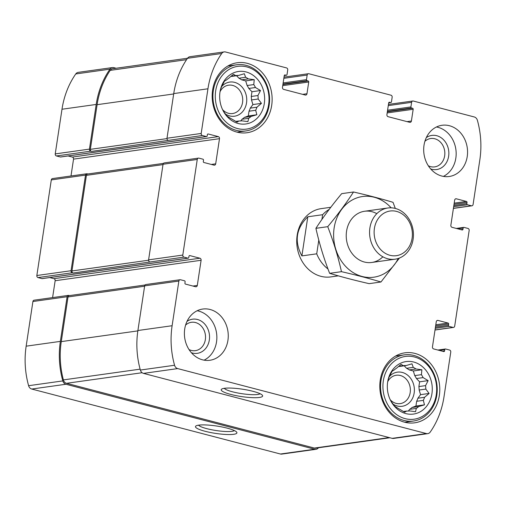 <?xml version="1.0" encoding="UTF-8"?>
<svg xmlns="http://www.w3.org/2000/svg" width="506" height="506" viewBox="0 0 506 506"><rect width="100%" height="100%" fill="white"/><g stroke="black" fill="none" stroke-linecap="round" stroke-linejoin="round"><path stroke-width="0.76" d="M406.584 368.298L413.263 367.362A22.84 19.304 -98 0 1 415.938 368.975L409.265 369.911A22.84 19.304 -98 0 0 406.584 368.298L404.193 365.806M398.519 366.452A22.84 19.304 -98 0 1 399.544 366.458L406.223 365.522A22.84 19.304 -98 0 0 403.282 365.667L398.684 366.312M387.9 380.601L388.298 379.285A22.84 19.304 -98 0 1 389.55 376.211L392.131 371.214L394.142 370.031A22.84 19.304 -98 0 1 396.559 368.172L401.087 364.345L403.282 365.667M416.318 408.405L409.639 409.335A22.84 19.304 -98 0 0 412.061 407.482L418.734 406.546A22.84 19.304 -98 0 1 416.318 408.405L415.534 411.707L409.601 410.91A22.84 19.304 -98 0 1 406.66 411.049L404.648 412.238L399.613 409.215A22.84 19.304 -98 0 1 396.938 407.602L394.743 406.28L391.461 401.909A22.84 19.304 -98 0 1 390.645 400.613M406.66 411.049L403.358 411.511M418.886 386.559A22.84 19.304 -98 0 1 419.139 390.025L425.818 389.089A22.84 19.304 -98 0 0 425.559 385.623L418.886 386.559L419.6 381.821L416.438 378.539A22.84 19.304 -98 0 0 414.743 375.604L413.332 370.974L409.265 369.911M425.559 385.623L428.146 380.626L423.111 377.602A22.84 19.304 -98 0 0 421.416 374.668L414.743 375.604M423.111 377.602L416.438 378.539M238.946 78.215L245.625 77.279A22.84 19.304 -98 0 1 248.301 78.885L241.628 79.822A22.84 19.304 -98 0 0 238.946 78.215L236.549 75.723M230.881 76.362A22.84 19.304 -98 0 1 231.906 76.374L238.585 75.438A22.84 19.304 -98 0 0 235.638 75.584L231.04 76.223M220.262 90.511L220.66 89.201A22.84 19.304 -98 0 1 221.906 86.128L224.493 81.131L226.505 79.948A22.84 19.304 -98 0 1 228.921 78.088L233.443 74.255L235.638 75.584M248.68 118.315L242.001 119.252A22.84 19.304 -98 0 0 244.417 117.392L251.096 116.456A22.84 19.304 -98 0 1 248.68 118.315L247.896 121.623L241.957 120.82A22.84 19.304 -98 0 1 239.015 120.966L237.01 122.148L231.976 119.125A22.84 19.304 -98 0 1 229.3 117.512L227.105 116.19L223.823 111.82A22.84 19.304 -98 0 1 223.007 110.529M239.015 120.966L235.72 121.427M251.242 96.469A22.84 19.304 -98 0 1 251.501 99.941L258.18 99.005A22.84 19.304 -98 0 0 257.921 95.533L251.242 96.469L251.963 91.738L248.8 88.449A22.84 19.304 -98 0 0 247.105 85.514L245.688 80.884L241.628 79.822M257.921 95.533L260.508 90.536L255.473 87.513A22.84 19.304 -98 0 0 253.778 84.584L247.105 85.514M255.473 87.513L248.8 88.449M424.901 141.319A14.32 12.106 -98 0 1 430.695 138.517A14.32 12.106 -98 0 1 434.793 138.764A14.32 12.106 -98 0 1 444.654 155.829A14.32 12.106 -98 0 1 434.673 166.885A14.32 12.106 -98 0 1 428.329 165.785M185.594 325.092A14.32 12.106 -98 0 1 191.394 322.29A14.32 12.106 -98 0 1 195.487 322.537A14.32 12.106 -98 0 1 205.347 339.602A14.32 12.106 -98 0 1 195.367 350.658A14.32 12.106 -98 0 1 189.023 349.557M60.865 156.923A0.86 0.727 82 0 1 60.385 156.993L56.425 155.956A1.727 1.455 82 0 1 55.236 153.906L61.991 109.245A81.017 68.481 82 0 1 75.761 73.952A4.737 4.01 82 0 1 78.259 72.352L112.465 67.564A4.737 4.01 82 0 1 113.818 67.646L116.127 68.247M112.465 67.564A4.737 4.01 82 0 0 109.966 69.158A81.017 68.481 82 0 0 96.197 104.451L89.448 149.112A1.727 1.455 82 0 0 90.631 151.167L91.529 151.402L202.381 135.507L206.34 136.544A0.86 0.727 82 0 0 207.188 135.893L207.378 134.634A0.86 0.727 82 0 1 208.225 133.982L218.307 136.62A1.727 1.455 82 0 1 219.496 138.669L215.689 163.83A1.727 1.455 82 0 1 213.994 165.133L203.912 162.496A0.86 0.727 82 0 1 203.317 161.471L203.507 160.212A0.86 0.727 82 0 0 202.912 159.188L198.953 158.15A1.727 1.455 82 0 0 197.258 159.453L182.799 255.062A1.727 1.455 82 0 0 183.988 257.118L187.947 258.149A0.86 0.727 82 0 0 188.795 257.503L188.985 256.245A0.86 0.727 82 0 1 189.832 255.593L199.914 258.224A1.727 1.455 82 0 1 201.103 260.28L197.296 285.441A1.727 1.455 82 0 1 195.601 286.744L185.519 284.106A0.86 0.727 82 0 1 184.924 283.082L185.114 281.823A0.86 0.727 82 0 0 184.526 280.798L180.56 279.761A1.727 1.455 82 0 0 178.865 281.064L172.116 325.725A81.017 68.481 82 0 0 174.564 365.256A4.737 4.01 82 0 0 177.688 368.589L426.387 433.566A4.737 4.01 82 0 0 427.741 433.648A4.737 4.01 82 0 0 430.239 432.048A81.017 68.481 82 0 0 444.009 396.755L450.764 352.094A1.727 1.455 82 0 0 449.575 350.044L445.615 349.007A0.86 0.727 82 0 0 444.768 349.659L444.578 350.917A0.86 0.727 82 0 1 443.73 351.569L433.648 348.931A1.727 1.455 82 0 1 432.459 346.876L436.267 321.715A1.727 1.455 82 0 1 437.962 320.418L448.044 323.049A0.86 0.727 82 0 1 448.639 324.08L448.449 325.333A0.86 0.727 82 0 0 449.037 326.364L453.003 327.395A1.727 1.455 82 0 0 454.698 326.098L469.157 230.483A1.727 1.455 82 0 0 467.968 228.434L464.008 227.396A0.86 0.727 82 0 0 463.161 228.048L462.971 229.307A0.86 0.727 82 0 1 462.123 229.958L452.041 227.32A1.727 1.455 82 0 1 450.852 225.271L454.66 200.11A1.727 1.455 82 0 1 456.349 198.807L466.437 201.439A0.86 0.727 82 0 1 467.025 202.47L466.836 203.728A0.86 0.727 82 0 0 467.43 204.753L471.39 205.79A1.727 1.455 82 0 0 473.085 204.487L479.84 159.826A81.017 68.481 82 0 0 477.392 120.295A4.737 4.01 82 0 0 474.267 116.962L413.301 101.029A1.727 1.455 82 0 0 411.606 102.332L410.91 106.943A0.86 0.727 82 0 0 411.505 107.974L412.58 108.252A0.86 0.727 82 0 1 413.174 109.283L411.397 121.023A1.727 1.455 82 0 1 409.708 122.325L388.096 116.677A1.727 1.455 82 0 1 386.913 114.628L388.69 102.882A0.86 0.727 82 0 1 389.531 102.231L390.613 102.516A0.86 0.727 82 0 0 391.461 101.864L392.156 97.253A1.727 1.455 82 0 0 390.974 95.198L308.862 73.749A1.727 1.455 82 0 0 307.167 75.046L306.472 79.663A0.86 0.727 82 0 0 307.066 80.688L308.148 80.973A0.86 0.727 82 0 1 308.736 81.997L306.965 93.736A1.727 1.455 82 0 1 305.27 95.039L283.664 89.391A1.727 1.455 82 0 1 282.474 87.342L284.252 75.596A0.86 0.727 82 0 1 285.099 74.951L286.181 75.23A0.86 0.727 82 0 0 287.022 74.578L287.724 69.967A1.727 1.455 82 0 0 286.535 67.912L225.568 51.985A4.737 4.01 82 0 0 224.209 51.903A4.737 4.01 82 0 0 221.717 53.497A81.017 68.481 82 0 0 207.947 88.79L201.192 133.451A1.727 1.455 82 0 0 202.381 135.507M87.861 173.982L87.209 173.811A1.727 1.455 82 0 0 85.514 175.108L71.055 270.723A1.727 1.455 82 0 0 72.238 272.772L73.142 273.012L183.988 257.118M86.716 173.779L52.504 178.574A1.727 1.455 82 0 0 51.302 179.902L36.843 275.517A1.727 1.455 82 0 0 38.032 277.566L41.992 278.604A0.86 0.727 82 0 0 42.472 278.534M69.467 295.593L68.816 295.422A1.727 1.455 82 0 0 67.121 296.718L60.366 341.379A81.017 68.481 82 0 0 62.82 380.91A4.737 4.01 82 0 0 65.938 384.25L314.643 449.22A4.737 4.01 82 0 0 315.997 449.303A4.737 4.01 82 0 0 318.457 447.759M68.323 295.39L34.117 300.185A1.727 1.455 82 0 0 32.915 301.513L26.16 346.174A81.017 68.481 82 0 0 28.608 385.705A4.737 4.01 82 0 0 31.733 389.038L280.432 454.015A4.737 4.01 82 0 0 281.791 454.097L315.997 449.303M205.107 431.283A20.961 3.719 -171.4 0 0 227.567 434.534A20.961 3.719 -171.4 0 0 236.681 432.149A20.961 3.719 -171.4 0 0 216.751 426.046A20.961 3.719 -171.4 0 0 195.911 425.982A20.961 3.719 -171.4 0 0 205.107 431.283M224.209 51.903L190.003 56.697A4.737 4.01 82 0 0 187.505 58.291A81.017 68.481 82 0 0 173.735 93.585L207.947 88.79M168.169 140.301A1.727 1.455 82 0 1 166.986 138.246L173.735 93.585M68.108 155.962L72.352 157.069L218.307 136.62M70.992 175.98L73.541 159.124A1.727 1.455 82 0 0 72.352 157.069M198.46 158.125L164.254 162.913A1.727 1.455 82 0 0 163.052 164.248L197.258 159.453M149.776 261.912A1.727 1.455 82 0 1 148.593 259.856L163.052 164.248M49.721 277.573L53.959 278.68L199.914 258.224M52.599 297.591L55.148 280.729A1.727 1.455 82 0 0 53.959 278.68M180.066 279.729L145.861 284.524A1.727 1.455 82 0 0 144.659 285.858L178.865 281.064M427.741 433.648L393.535 438.436A4.737 4.01 82 0 1 392.182 438.354L143.476 373.384A4.737 4.01 82 0 1 140.358 370.05A81.017 68.481 82 0 1 137.904 330.513L144.659 285.858M230.831 394.433A20.961 3.719 -171.4 0 0 253.291 397.684A20.961 3.719 -171.4 0 0 262.405 395.3A20.961 3.719 -171.4 0 0 242.475 389.196A20.961 3.719 -171.4 0 0 221.634 389.133A20.961 3.719 -171.4 0 0 230.831 394.433M441.827 176.05A25.857 21.859 82 0 0 449.214 176.493A25.857 21.859 82 0 0 467.234 156.531A25.857 21.859 82 0 0 442.042 125.279A25.857 21.859 82 0 0 423.686 149.561A25.857 21.859 82 0 0 441.827 176.05M202.52 359.823A25.857 21.859 82 0 0 209.914 360.266A25.857 21.859 82 0 0 227.934 340.304A25.857 21.859 82 0 0 202.735 309.052A25.857 21.859 82 0 0 184.386 333.334A25.857 21.859 82 0 0 202.52 359.823M247.358 63.345A35.338 29.873 -98 0 1 272.139 99.543A35.338 29.873 -98 0 1 247.061 132.73A35.338 29.873 -98 0 1 212.577 101.877A35.338 29.873 -98 0 1 237.251 62.738A35.338 29.873 -98 0 1 247.358 63.345M414.996 353.428A35.338 29.873 -98 0 1 439.784 389.626A35.338 29.873 -98 0 1 414.699 422.814A35.338 29.873 -98 0 1 380.215 391.96A35.338 29.873 -98 0 1 404.895 352.821A35.338 29.873 -98 0 1 414.996 353.428M330.785 207.289L321.196 208.63A34.478 29.139 82 0 0 296.725 241.008A34.478 29.139 82 0 0 320.905 276.32A34.478 29.139 82 0 0 330.76 276.915L338.343 275.852M145.032 285.005L69.221 295.624A1.727 1.455 82 0 0 68.019 296.952L61.27 341.613A81.017 68.481 82 0 0 63.383 379.905A4.737 4.01 82 0 0 66.52 383.308L314.378 448.063A4.737 4.01 82 0 0 315.731 448.145L389.873 437.753M163.419 163.394L87.614 174.013A1.727 1.455 82 0 0 86.412 175.348L71.953 270.957A1.727 1.455 82 0 0 73.142 273.012M187.543 58.241L112.73 68.721A4.737 4.01 82 0 0 110.194 70.372A81.017 68.481 82 0 0 97.101 104.685L90.346 149.346A1.727 1.455 82 0 0 91.529 151.402M224.259 388.323A18.456 3.276 -171.4 0 0 232.52 391.808A18.456 3.276 -171.4 0 0 260.141 393.75M198.535 425.173A18.456 3.276 -171.4 0 0 206.796 428.658A18.456 3.276 -171.4 0 0 234.417 430.6M405.85 422.093A35.338 29.873 -98 0 1 405.338 422.383M396.008 355.807A35.338 29.873 -98 0 1 396.584 355.946M413.699 362.03A26.502 22.403 -98 0 1 428.601 403.326A26.502 22.403 -98 0 1 391.03 401.347A26.502 22.403 -98 0 1 388.039 379.968A26.502 22.403 -98 0 1 413.699 362.03M414.458 356.996A31.676 26.774 -98 0 1 430.391 409.215A31.676 26.774 -98 0 1 384.541 397.242A31.676 26.774 -98 0 1 414.458 356.996M421.416 374.668L421.877 369.772L415.938 368.975M413.263 367.362L411.973 363.814L406.223 365.522M418.734 406.546L424.483 404.838L423.332 400.366L416.653 401.296A22.84 19.304 -98 0 0 417.899 398.222L420.556 394.655L419.139 390.025M420.556 394.655L429.101 393.459L424.578 397.286A22.84 19.304 -98 0 1 423.332 400.366M429.101 393.459L425.818 389.089M424.578 397.286L417.899 398.222M389.38 376.565A17.236 14.573 -98 0 1 402.302 372.448A17.236 14.573 -98 0 1 413.604 395.515A17.236 14.573 -98 0 1 392.979 404.066M408.38 411.03L409.639 409.335M412.061 407.482L415.938 406.033L416.653 401.296M387.697 381.726A14.32 12.106 -98 0 1 396.23 375.256A14.32 12.106 -98 0 1 400.328 375.503A14.32 12.106 -98 0 1 410.372 390.177A14.32 12.106 -98 0 1 400.208 403.624A14.32 12.106 -98 0 1 390.221 399.746M413.8 355.446A33.396 28.228 -98 0 1 437.222 389.658A33.396 28.228 -98 0 1 413.522 421.024A33.396 28.228 -98 0 1 380.929 391.865A33.396 28.228 -98 0 1 404.25 354.87A33.396 28.228 -98 0 1 413.8 355.446M238.212 132.009A35.338 29.873 -98 0 1 237.7 132.3M228.37 65.717A35.338 29.873 -98 0 1 228.946 65.856M246.055 71.941A26.502 22.403 -98 0 1 260.963 113.236A26.502 22.403 -98 0 1 223.393 111.263A26.502 22.403 -98 0 1 220.395 89.878A26.502 22.403 -98 0 1 246.055 71.941M246.82 66.912A31.676 26.774 -98 0 1 262.747 119.131A31.676 26.774 -98 0 1 216.903 107.152A31.676 26.774 -98 0 1 246.82 66.912M253.778 84.584L254.24 79.689L248.301 78.885M245.625 77.279L244.335 73.731L238.585 75.438M251.096 116.456L256.846 114.748L255.694 110.276L249.015 111.212A22.84 19.304 -98 0 0 250.261 108.139L252.918 104.571L251.501 99.941M252.918 104.571L261.463 103.369L256.94 107.202A22.84 19.304 -98 0 1 255.694 110.276M261.463 103.369L258.18 99.005M256.94 107.202L250.261 108.139M221.742 86.475A17.236 14.573 -98 0 1 234.657 82.364A17.236 14.573 -98 0 1 245.967 105.431A17.236 14.573 -98 0 1 225.334 113.976M240.742 120.947L242.001 119.252M244.417 117.392L248.301 115.95L249.015 111.212M220.059 91.643A14.32 12.106 -98 0 1 228.592 85.172A14.32 12.106 -98 0 1 232.69 85.419A14.32 12.106 -98 0 1 242.735 100.087A14.32 12.106 -98 0 1 232.57 113.54A14.32 12.106 -98 0 1 222.583 109.657M246.163 65.363A33.396 28.228 -98 0 1 269.584 99.568A33.396 28.228 -98 0 1 245.878 130.934A33.396 28.228 -98 0 1 213.285 101.776A33.396 28.228 -98 0 1 236.612 64.781A33.396 28.228 -98 0 1 246.163 65.363M197.163 310.754A25.857 21.859 -98 0 1 216.53 341.904A25.857 21.859 -98 0 1 204.082 360.164M187.018 321.38A17.236 14.573 -98 0 1 203.026 322.404A17.236 14.573 -98 0 1 209.326 340.019A17.236 14.573 -98 0 1 191.407 352.733M436.469 126.987A25.857 21.859 -98 0 1 455.836 158.131A25.857 21.859 -98 0 1 443.389 176.392M426.318 137.607A17.236 14.573 -98 0 1 442.326 138.631A17.236 14.573 -98 0 1 448.632 156.253A17.236 14.573 -98 0 1 430.714 168.966M245.688 80.884L254.24 79.689M251.963 91.738L260.508 90.536M248.301 115.95L256.846 114.748M413.332 370.974L421.877 369.772M419.6 381.821L428.146 380.626M415.938 406.033L424.483 404.838M327.996 268.983A34.478 29.139 -98 0 1 316.718 253.822L301.892 255.897C294.119 241.362 296.086 228.32 307.806 216.783L301.892 255.897M321.917 219.433L322.632 214.708L307.806 216.783M322.632 214.708A34.478 29.139 -98 0 1 329.185 209.402M316.718 253.822L318.793 240.091M389.936 255.29A22.555 19.064 -98 0 1 378.589 218.111A22.555 19.064 -98 0 1 411.233 226.637A22.555 19.064 -98 0 1 389.936 255.29M387.697 258.756A25.857 21.859 -98 0 1 369.563 232.267A25.857 21.859 -98 0 1 387.919 207.985A25.857 21.859 -98 0 1 413.149 230.559A25.857 21.859 -98 0 1 395.091 259.198A25.857 21.859 -98 0 1 387.697 258.756M398.247 258.471A40.727 34.421 -98 0 1 349.064 269.628A40.727 34.421 -98 0 1 340.797 210.604A40.727 34.421 -98 0 1 391.151 207.821M382.859 256.795A25.857 21.859 -98 0 1 354.149 255.916A25.857 21.859 -98 0 1 349.45 222.4A25.857 21.859 -98 0 1 376.812 213.659M395.306 208.434L393.017 202.318C381.195 198.757 368.026 195.316 353.511 191.995C346.104 203.387 337.508 214.949 327.736 226.675C333.492 241.507 338.065 256.504 341.461 271.671C355.642 274.903 368.811 278.344 380.967 281.994L399.455 258.035M353.511 191.995L341.683 193.653C331.911 205.379 323.315 216.935 315.908 228.326L327.736 226.675M380.967 281.994L369.14 283.651C354.959 280.419 341.79 276.978 329.634 273.329C323.878 258.496 319.299 243.494 315.908 228.326M341.461 271.671L329.634 273.329M75.761 73.952L109.966 69.158M61.991 109.245L96.197 104.451M55.236 153.906L89.448 149.112M56.425 155.956L90.631 151.167M51.302 179.902L85.514 175.108M36.843 275.517L71.055 270.723M38.032 277.566L72.238 272.772M32.915 301.513L67.121 296.718M26.16 346.174L60.366 341.379M28.608 385.705L62.82 380.91M31.733 389.038L65.938 384.25M280.432 454.015L314.643 449.22M283.841 78.316L307.167 75.046M283.139 82.927L306.472 79.663M282.968 84.066L307.066 80.688M282.905 84.508L308.148 80.973M282.734 85.641L308.736 81.997M302.62 94.35L306.965 93.736M284.619 75.014L285.099 74.951M284.271 75.495L286.181 75.23M187.505 58.291L221.717 53.497M166.986 138.246L201.192 133.451M60.385 156.993L206.34 136.544M207.745 134.052L208.225 133.982M73.541 159.124L219.496 138.669M211.344 164.437L215.689 163.83M148.593 259.856L182.799 255.062M41.992 278.604L187.947 258.149M189.352 255.663L189.832 255.593M55.148 280.729L201.103 260.28M192.95 286.048L197.296 285.441M137.904 330.513L172.116 325.725M140.358 370.05L174.564 365.256M143.476 373.384L177.688 368.589M392.182 438.354L426.387 433.566M439.334 350.418L444.768 349.659M442.408 351.221L444.578 350.917M437.001 320.551L437.962 320.418M435.805 324.763L448.044 323.049M435.634 325.902L448.639 324.08M435.445 327.161L448.449 325.333M435.274 328.293L449.037 326.364M435.027 329.918L453.003 327.395M457.728 228.807L463.161 228.048M460.795 229.61L462.971 229.307M455.394 198.94L456.349 198.807M454.198 203.159L466.437 201.439M454.027 204.291L467.025 202.47M453.831 205.55L466.836 203.728M453.661 206.682L467.43 204.753M453.414 208.308L471.39 205.79M388.279 105.602L411.606 102.332M387.577 110.213L410.91 106.943M387.406 111.345L411.505 107.974M387.343 111.788L412.58 108.252M387.166 112.927L413.174 109.283M407.058 121.63L411.397 121.023M389.057 102.301L389.531 102.231M388.709 102.781L390.613 102.516M68.019 296.952L144.602 286.225M61.27 341.613L137.853 330.886M63.383 379.905L140.111 369.152M66.52 383.308L142.116 372.72M314.378 448.063L389.196 437.576M86.412 175.348L162.995 164.614M71.953 270.957L148.568 260.223M90.346 149.346L166.961 138.612M97.101 104.685L173.685 93.958M110.194 70.372L186.562 59.67M284.018 77.127L308.369 73.718M284.258 75.546L286.421 75.249M60.631 157.005L206.587 136.557M42.238 278.616L188.194 258.168M437.892 350.038L445.369 348.995M435.008 330.02L453.496 327.426M456.279 228.427L463.762 227.384M453.401 208.409L471.883 205.815M388.456 104.413L412.807 101.004M388.697 102.832L390.86 102.528M404.25 354.87L395.496 356.097M413.522 421.024L404.768 422.251M236.612 64.781L227.858 66.008M245.878 130.934L237.124 132.161M387.919 207.985L364.579 211.255M395.091 259.198L371.758 262.469"/></g></svg>
